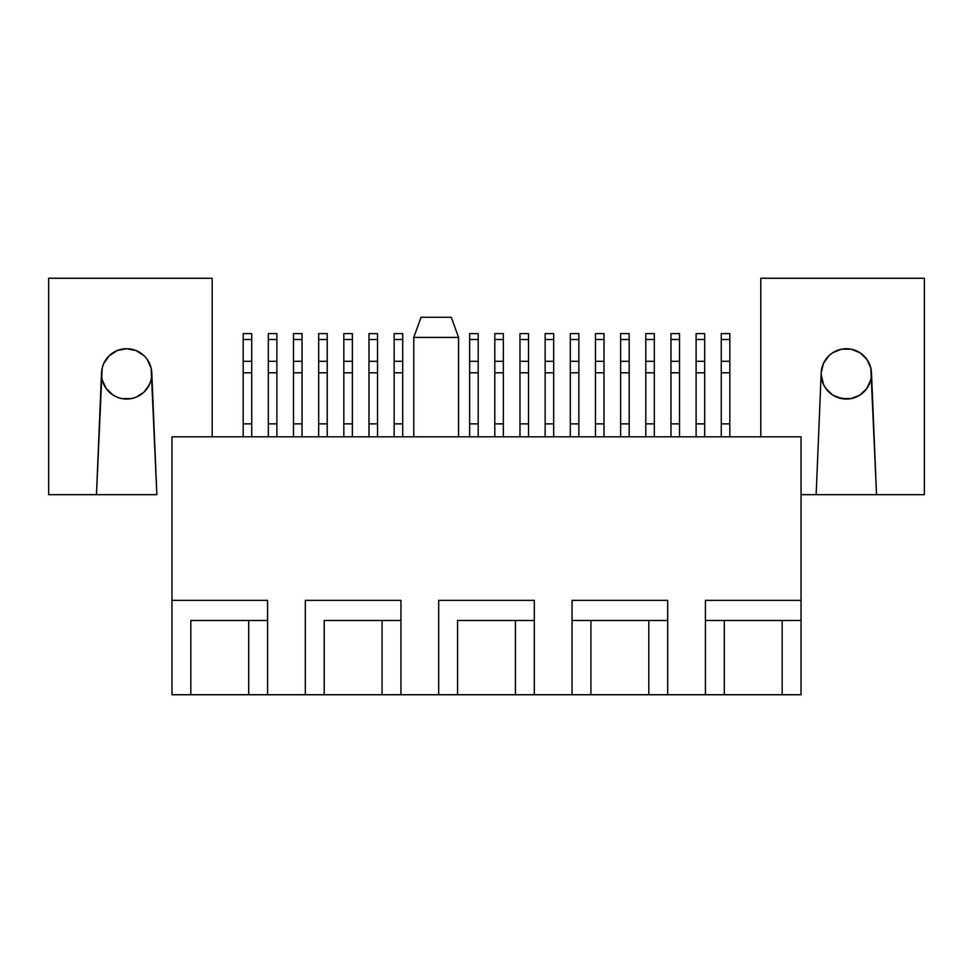 <?xml version="1.0" encoding="UTF-8"?>
<svg xmlns="http://www.w3.org/2000/svg" width="973" height="973" viewBox="0 0 973 973"><rect width="100%" height="100%" fill="white"/><g stroke="black" fill="none" stroke-linecap="round" stroke-linejoin="round"><path stroke-width="1.46" d="M251.727 353.929L251.727 372.805L243.165 372.805L243.165 361.311L251.727 361.311L243.165 361.311L243.165 333.63L251.727 333.63L251.727 339.516L243.165 339.516L251.727 339.516L251.727 423.863L243.165 423.863L243.165 372.805L251.727 372.805L251.727 423.863L243.165 423.863L243.165 436.804L243.165 353.929M276.891 353.929L276.891 372.805L268.329 372.805L268.329 361.311L276.891 361.311L268.329 361.311L268.329 333.63L276.891 333.63L276.891 339.516L268.329 339.516L276.891 339.516L276.891 423.863L268.329 423.863L268.329 372.805L276.891 372.805L276.891 423.863L268.329 423.863L268.329 436.804L268.329 353.929M302.044 353.929L302.044 372.805L293.493 372.805L293.493 361.311L302.044 361.311L293.493 361.311L293.493 333.63L302.044 333.63L302.044 339.516L293.493 339.516L302.044 339.516L302.044 423.863L293.493 423.863L293.493 372.805L302.044 372.805L302.044 423.863L293.493 423.863L293.493 436.804L293.493 353.929M327.208 353.929L327.208 372.805L318.658 372.805L318.658 361.311L327.208 361.311L318.658 361.311L318.658 333.63L327.208 333.63L327.208 339.516L318.658 339.516L327.208 339.516L327.208 423.863L318.658 423.863L318.658 372.805L327.208 372.805L327.208 423.863L318.658 423.863L318.658 436.804L318.658 353.929M352.372 353.929L352.372 372.805L343.822 372.805L343.822 361.311L352.372 361.311L343.822 361.311L343.822 333.63L352.372 333.63L352.372 339.516L343.822 339.516L352.372 339.516L352.372 423.863L343.822 423.863L343.822 372.805L352.372 372.805L352.372 423.863L343.822 423.863L343.822 436.804L343.822 353.929M377.536 353.929L377.536 372.805L368.986 372.805L368.986 361.311L377.536 361.311L368.986 361.311L368.986 333.63L377.536 333.63L377.536 339.516L368.986 339.516L377.536 339.516L377.536 423.863L368.986 423.863L368.986 372.805L377.536 372.805L377.536 423.863L368.986 423.863L368.986 436.804L368.986 353.929M402.7 353.929L402.7 372.805L394.15 372.805L394.15 361.311L402.7 361.311L394.15 361.311L394.15 333.63L402.7 333.63L402.7 339.516L394.15 339.516L402.7 339.516L402.7 423.863L394.15 423.863L394.15 372.805L402.7 372.805L402.7 423.863L394.15 423.863L394.15 436.804L394.15 353.929M478.193 353.929L478.193 372.805L469.643 372.805L469.643 361.311L478.193 361.311L469.643 361.311L469.643 333.63L478.193 333.63L478.193 339.516L469.643 339.516L478.193 339.516L478.193 423.863L469.643 423.863L469.643 372.805L478.193 372.805L478.193 423.863L469.643 423.863L469.643 436.804L469.643 353.929M503.357 353.929L503.357 372.805L494.807 372.805L494.807 361.311L503.357 361.311L494.807 361.311L494.807 333.63L503.357 333.63L503.357 339.516L494.807 339.516L503.357 339.516L503.357 423.863L494.807 423.863L494.807 372.805L503.357 372.805L503.357 423.863L494.807 423.863L494.807 436.804L494.807 353.929M528.521 353.929L528.521 372.805L519.971 372.805L519.971 361.311L528.521 361.311L519.971 361.311L519.971 333.63L528.521 333.63L528.521 339.516L519.971 339.516L528.521 339.516L528.521 423.863L519.971 423.863L519.971 372.805L528.521 372.805L528.521 423.863L519.971 423.863L519.971 436.804L519.971 353.929M553.686 353.929L553.686 372.805L545.135 372.805L545.135 361.311L553.686 361.311L545.135 361.311L545.135 333.63L553.686 333.63L553.686 339.516L545.135 339.516L553.686 339.516L553.686 423.863L545.135 423.863L545.135 372.805L553.686 372.805L553.686 423.863L545.135 423.863L545.135 436.804L545.135 353.929M578.85 353.929L578.85 372.805L570.3 372.805L570.3 361.311L578.85 361.311L570.3 361.311L570.3 333.63L578.85 333.63L578.85 339.516L570.3 339.516L578.85 339.516L578.85 423.863L570.3 423.863L570.3 372.805L578.85 372.805L578.85 423.863L570.3 423.863L570.3 436.804L570.3 353.929M604.014 353.929L604.014 372.805L595.464 372.805L595.464 361.311L604.014 361.311L595.464 361.311L595.464 333.63L604.014 333.63L604.014 339.516L595.464 339.516L604.014 339.516L604.014 423.863L595.464 423.863L595.464 372.805L604.014 372.805L604.014 423.863L595.464 423.863L595.464 436.804L595.464 353.929M629.178 353.929L629.178 372.805L620.628 372.805L620.628 361.311L629.178 361.311L620.628 361.311L620.628 333.63L629.178 333.63L629.178 339.516L620.628 339.516L629.178 339.516L629.178 423.863L620.628 423.863L620.628 372.805L629.178 372.805L629.178 423.863L620.628 423.863L620.628 436.804L620.628 353.929M654.342 353.929L654.342 372.805L645.792 372.805L645.792 361.311L654.342 361.311L645.792 361.311L645.792 333.63L654.342 333.63L654.342 339.516L645.792 339.516L654.342 339.516L654.342 423.863L645.792 423.863L645.792 372.805L654.342 372.805L654.342 423.863L645.792 423.863L645.792 436.804L645.792 353.929M679.507 353.929L679.507 372.805L670.956 372.805L670.956 361.311L679.507 361.311L670.956 361.311L670.956 333.63L679.507 333.63L679.507 339.516L670.956 339.516L679.507 339.516L679.507 423.863L670.956 423.863L670.956 372.805L679.507 372.805L679.507 423.863L670.956 423.863L670.956 436.804L670.956 353.929M704.671 353.929L704.671 372.805L696.109 372.805L696.109 361.311L704.671 361.311L696.109 361.311L696.109 333.63L704.671 333.63L704.671 339.516L696.109 339.516L704.671 339.516L704.671 423.863L696.109 423.863L696.109 372.805L704.671 372.805L704.671 423.863L696.109 423.863L696.109 436.804L696.109 353.929M729.835 353.929L729.835 372.805L721.273 372.805L721.273 361.311L729.835 361.311L721.273 361.311L721.273 333.63L729.835 333.63L729.835 339.516L721.273 339.516L729.835 339.516L729.835 423.863L721.273 423.863L721.273 372.805L729.835 372.805L729.835 423.863L721.273 423.863L721.273 436.804L721.273 353.929M171.953 436.804L801.047 436.804L171.953 436.804L171.953 694.734L190.83 694.734L190.83 620.494L248.699 620.494L248.699 694.734L267.575 694.734L267.575 620.494L248.699 620.494L267.575 620.494L267.575 600.365L171.953 600.365L267.575 600.365L267.575 694.734L171.953 694.734L171.953 436.804M869.278 363.549L870.823 368.086L866.894 359.378L859.998 352.749L851.12 349.185L841.56 349.185L832.693 352.749L828.923 355.729L823.401 363.549L821.2 372.854A25.164 25.164 0 0 1 846.34 348.723A25.164 25.164 0 0 1 871.48 372.854L876.539 494.673L924.35 494.673L876.539 494.673L870.823 368.086M801.047 494.673L876.539 494.673L816.14 494.673L821.2 372.854L816.14 494.673L801.047 494.673M821.212 375.201A25.164 25.164 0 0 0 846.34 399.052A25.164 25.164 0 0 0 871.467 375.201L870.774 379.92L866.797 388.543L859.913 395.087L851.095 398.602L841.596 398.602L832.779 395.087L825.882 388.543L823.486 384.42L821.151 374.033L821.917 379.92M924.35 278.266L760.789 278.266L924.35 278.266L924.35 494.673L924.35 278.266M841.596 398.602L837.011 397.264L846.34 399.052M760.789 436.804L760.789 278.266L760.789 436.804M801.047 694.734L801.047 436.804L801.047 600.365L705.425 600.365L705.425 694.734L724.301 694.734L724.301 620.494L705.425 620.494L801.047 620.494L801.047 600.365L705.425 600.365L705.425 694.734L667.685 694.734L667.685 600.365L572.051 600.365L572.051 694.734L590.927 694.734L590.927 620.494L572.051 620.494L667.685 620.494L648.809 620.494L648.809 694.734L667.685 694.734L534.311 694.734L534.311 600.365L438.689 600.365L438.689 694.734L457.565 694.734L457.565 620.494L534.311 620.494L515.435 620.494L515.435 694.734L534.311 694.734L400.949 694.734L400.949 600.365L305.315 600.365L305.315 694.734L324.191 694.734L324.191 620.494L400.949 620.494L382.073 620.494L382.073 694.734L400.949 694.734L267.575 694.734L305.315 694.734L305.315 600.365L400.949 600.365L400.949 694.734L438.689 694.734L438.689 600.365L534.311 600.365L534.311 694.734L572.051 694.734L572.051 600.365L667.685 600.365L667.685 694.734L724.301 694.734L724.301 620.494L782.17 620.494L782.17 694.734L724.301 694.734L801.047 694.734L782.17 694.734L782.17 620.494L801.047 620.494L801.047 694.734M147.118 388.543L149.514 384.42L143.98 392.143L135.989 397.264L131.404 398.602L135.989 397.264L131.404 398.602L121.905 398.602L126.66 399.052M101.52 372.854A25.164 25.164 0 0 1 126.66 348.723A25.164 25.164 0 0 1 151.8 372.854L156.86 494.673L96.461 494.673L102.177 368.086L103.722 363.549L109.231 355.729L117.271 350.548L126.66 348.723L136.05 350.548L144.077 355.729L147.215 359.378L151.143 368.086L156.86 494.673L48.65 494.673L96.461 494.673L101.52 372.854M212.211 436.804L212.211 278.266L48.65 278.266L48.65 494.673L48.65 278.266L212.211 278.266L212.211 436.804M590.927 694.734L590.927 620.494L648.809 620.494L648.809 694.734L590.927 694.734M457.565 694.734L457.565 620.494L515.435 620.494L515.435 694.734L457.565 694.734M324.191 694.734L324.191 620.494L382.073 620.494L382.073 694.734L324.191 694.734M190.83 694.734L190.83 620.494L248.699 620.494L248.699 694.734L190.83 694.734M721.273 342.387L721.273 333.63L729.835 333.63L729.835 342.387M729.835 436.804L729.835 423.863L729.835 436.804M696.109 342.387L696.109 333.63L704.671 333.63L704.671 342.387M704.671 436.804L704.671 423.863L704.671 436.804M670.956 342.387L670.956 333.63L679.507 333.63L679.507 342.387M679.507 436.804L679.507 423.863L679.507 436.804M645.792 342.387L645.792 333.63L654.342 333.63L654.342 342.387M654.342 436.804L654.342 423.863L654.342 436.804M620.628 342.387L620.628 333.63L629.178 333.63L629.178 342.387M629.178 436.804L629.178 423.863L629.178 436.804M595.464 342.387L595.464 333.63L604.014 333.63L604.014 342.387M604.014 436.804L604.014 423.863L604.014 436.804M570.3 342.387L570.3 333.63L578.85 333.63L578.85 342.387M578.85 436.804L578.85 423.863L578.85 436.804M545.135 342.387L545.135 333.63L553.686 333.63L553.686 342.387M553.686 436.804L553.686 423.863L553.686 436.804M519.971 342.387L519.971 333.63L528.521 333.63L528.521 342.387M528.521 436.804L528.521 423.863L528.521 436.804M494.807 342.387L494.807 333.63L503.357 333.63L503.357 342.387M503.357 436.804L503.357 423.863L503.357 436.804M469.643 342.387L469.643 333.63L478.193 333.63L478.193 342.387M478.193 436.804L478.193 423.863L478.193 436.804M394.15 342.387L394.15 333.63L402.7 333.63L402.7 342.387M402.7 436.804L402.7 423.863L402.7 436.804M368.986 342.387L368.986 333.63L377.536 333.63L377.536 342.387M377.536 436.804L377.536 423.863L377.536 436.804M343.822 342.387L343.822 333.63L352.372 333.63L352.372 342.387M352.372 436.804L352.372 423.863L352.372 436.804M318.658 342.387L318.658 333.63L327.208 333.63L327.208 342.387M327.208 436.804L327.208 423.863L327.208 436.804M293.493 342.387L293.493 333.63L302.044 333.63L302.044 342.387M302.044 436.804L302.044 423.863L302.044 436.804M268.329 342.387L268.329 333.63L276.891 333.63L276.891 342.387M276.891 436.804L276.891 423.863L276.891 436.804M243.165 342.387L243.165 333.63L251.727 333.63L251.727 342.387M251.727 436.804L251.727 423.863L251.727 436.804M121.905 398.602L118.098 397.556M140.221 395.087L141.304 394.357M151.788 375.201L151.083 379.92L151.788 375.201A25.164 25.164 0 0 1 126.66 399.052A25.164 25.164 0 0 1 101.533 375.201L102.226 379.92L106.203 388.543L113.087 395.087L117.332 397.264M109.231 355.729L106.106 359.378M103.722 363.549L102.177 368.086M151.083 379.92L149.514 384.42M151.143 368.086L150.827 366.894M825.785 359.378L823.401 363.549M821.857 368.086L822.173 366.894M413.78 337.4L413.78 436.804L413.78 337.4L458.563 337.4L458.563 436.804L458.563 337.4L451.265 317.271L421.078 317.271L451.265 317.271L458.563 337.4L413.78 337.4L421.078 317.271L413.78 337.4"/></g></svg>
